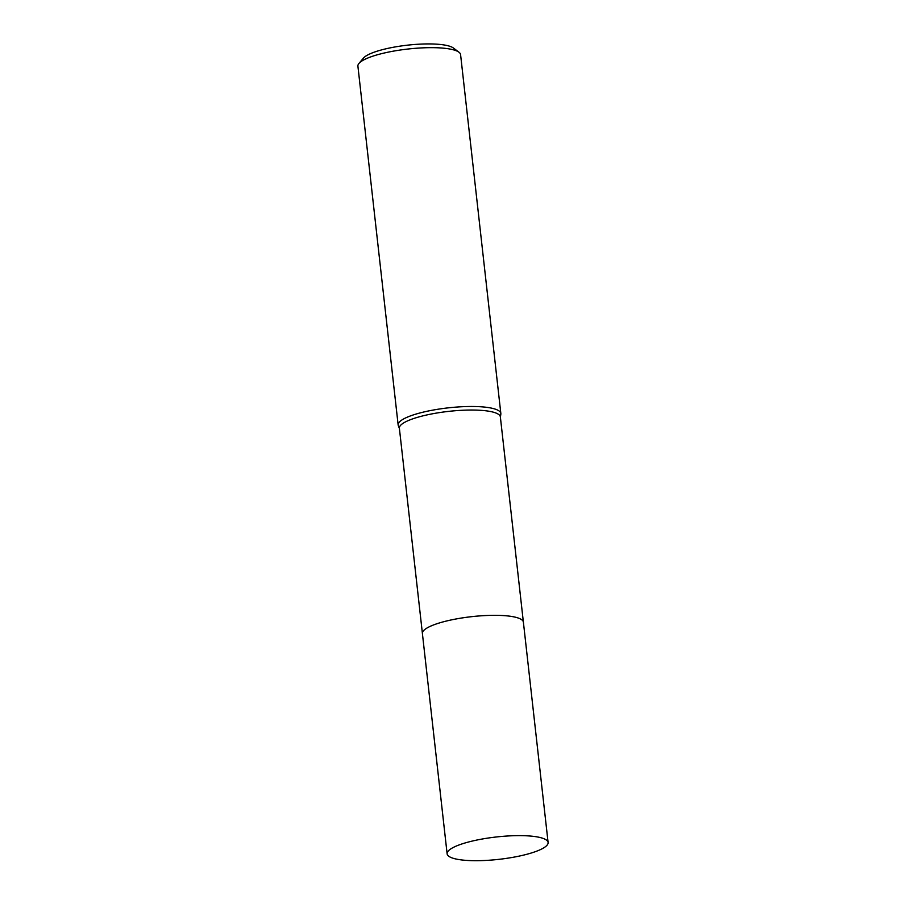 <?xml version="1.0" encoding="UTF-8"?>
<svg xmlns="http://www.w3.org/2000/svg" width="906" height="906" viewBox="0 0 906 906"><rect width="100%" height="100%" fill="white"/><g stroke="black" fill="none" stroke-linecap="round" stroke-linejoin="round"><path stroke-width="1.36" d="M521.29 619.455A50.804 11.257 173.6 0 0 513.645 616.816A50.804 11.257 173.6 0 0 463.068 617.79A50.804 11.257 173.6 0 0 423.838 630.383M523.362 621.992L500.361 416.907A50.804 11.257 173.6 0 0 490.61 411.539A50.804 11.257 173.6 0 0 433.578 413.589A50.804 11.257 173.6 0 0 399.376 428.232L422.389 633.317M500.395 417.224L500.837 414.133A51.665 11.45 173.6 0 0 500.837 413.476A51.665 11.45 173.6 0 0 490.927 408.017A51.665 11.45 173.6 0 0 432.921 410.101A51.665 11.45 173.6 0 0 398.153 424.993A51.665 11.45 173.6 0 0 398.312 425.627L399.421 428.561M500.837 413.476L460.588 54.643A51.665 11.45 173.6 0 0 458.957 52.208A51.665 11.45 173.6 0 0 450.678 49.184A51.665 11.45 173.6 0 0 398.346 50.317A51.665 11.45 173.6 0 0 358.957 63.431A51.665 11.45 173.6 0 0 357.904 66.161L398.153 424.993M458.957 52.208L453.43 48.029A46.5 10.306 173.6 0 0 445.979 45.3A46.5 10.306 173.6 0 0 398.867 46.319A46.5 10.306 173.6 0 0 363.419 58.12L358.957 63.431M513.645 616.827A50.815 11.257 173.6 0 0 459.772 618.322A50.815 11.257 173.6 0 0 422.672 632.003M548.096 842.501L523.396 622.196A50.815 11.257 173.6 0 0 495.186 615.321A50.815 11.257 173.6 0 0 443.045 621.901A50.815 11.257 173.6 0 0 422.4 633.52L447.122 853.826A50.804 11.257 173.6 0 0 475.333 860.7A50.804 11.257 173.6 0 0 527.451 854.12A50.804 11.257 173.6 0 0 548.096 842.501A50.804 11.257 173.6 0 0 519.885 835.626A50.804 11.257 173.6 0 0 467.768 842.206A50.804 11.257 173.6 0 0 447.122 853.826"/></g></svg>

